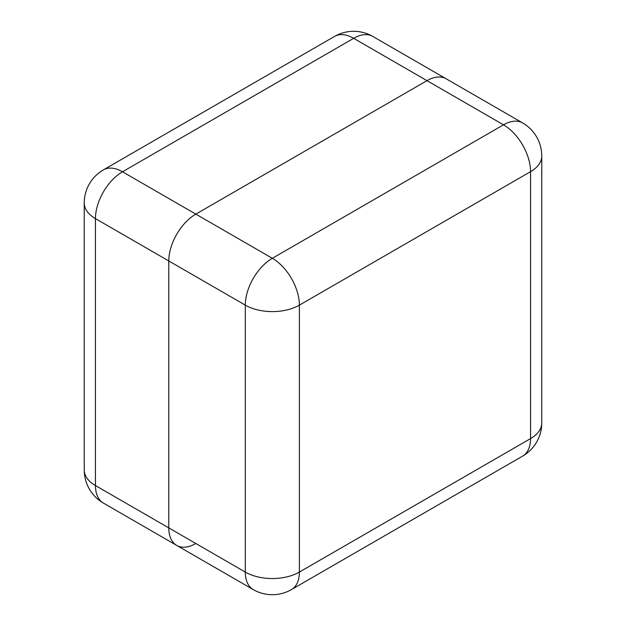 <?xml version="1.0" encoding="UTF-8"?>
<svg xmlns="http://www.w3.org/2000/svg" width="626" height="626" viewBox="0 0 626 626"><rect width="100%" height="100%" fill="white"/><g stroke="black" fill="none" stroke-linecap="round" stroke-linejoin="round"><path stroke-width="0.94" d="M103.368 503.061A38.249 22.082 -60 0 1 95.449 485.549L245.298 572.07L245.298 305.136L95.449 218.623L95.449 485.549A38.249 22.082 180 0 1 84.244 469.938A38.249 38.249 0 0 0 103.368 503.061L176.704 545.403A38.249 22.082 -60 0 1 168.785 527.89L168.785 260.964A38.249 22.082 -60 0 1 195.828 214.123L426.995 80.66A38.249 22.082 -60 0 1 446.119 78.766A38.249 22.082 120 0 0 426.995 80.66L195.828 214.123A38.249 22.082 120 0 0 168.785 260.964L168.785 527.89A38.249 22.082 120 0 0 176.704 545.403A38.249 22.082 120 0 0 195.828 543.509M84.244 469.938L84.244 203.012A38.249 22.082 -0 0 0 95.449 218.623A38.249 22.082 -60 0 1 122.493 171.782A38.249 22.082 60 0 0 103.368 169.889L334.534 36.425A38.249 22.082 60 0 1 353.659 38.319L122.493 171.782L272.341 258.295L503.507 124.832L353.659 38.319A38.249 22.082 -60 0 1 372.783 36.425L522.632 122.939A38.249 22.082 120 0 0 503.507 124.832A38.249 22.082 -120 0 1 530.551 171.673L299.385 305.136L299.385 572.07L530.551 438.607L530.551 171.673A38.249 22.082 -0 0 0 541.756 156.062A38.249 38.249 0 0 0 522.632 122.939M253.217 589.575A38.249 38.249 0 0 0 291.466 589.575A38.249 22.082 -120 0 0 299.385 572.07A38.249 22.082 -0 0 1 245.298 572.07A38.249 22.082 120 0 0 253.217 589.575L176.704 545.403M541.756 422.988A38.249 22.082 -0 0 1 530.551 438.607A38.249 22.082 60 0 1 522.632 456.111A38.249 38.249 0 0 0 541.756 422.988L541.756 156.062M245.298 305.136A38.249 22.082 -0 0 0 299.385 305.136A38.249 22.082 60 0 0 272.341 258.295A38.249 22.082 120 0 0 245.298 305.136M103.368 169.889A38.249 38.249 0 0 0 84.244 203.012M372.783 36.425A38.249 38.249 0 0 0 334.534 36.425M291.466 589.575L522.632 456.111"/></g></svg>
